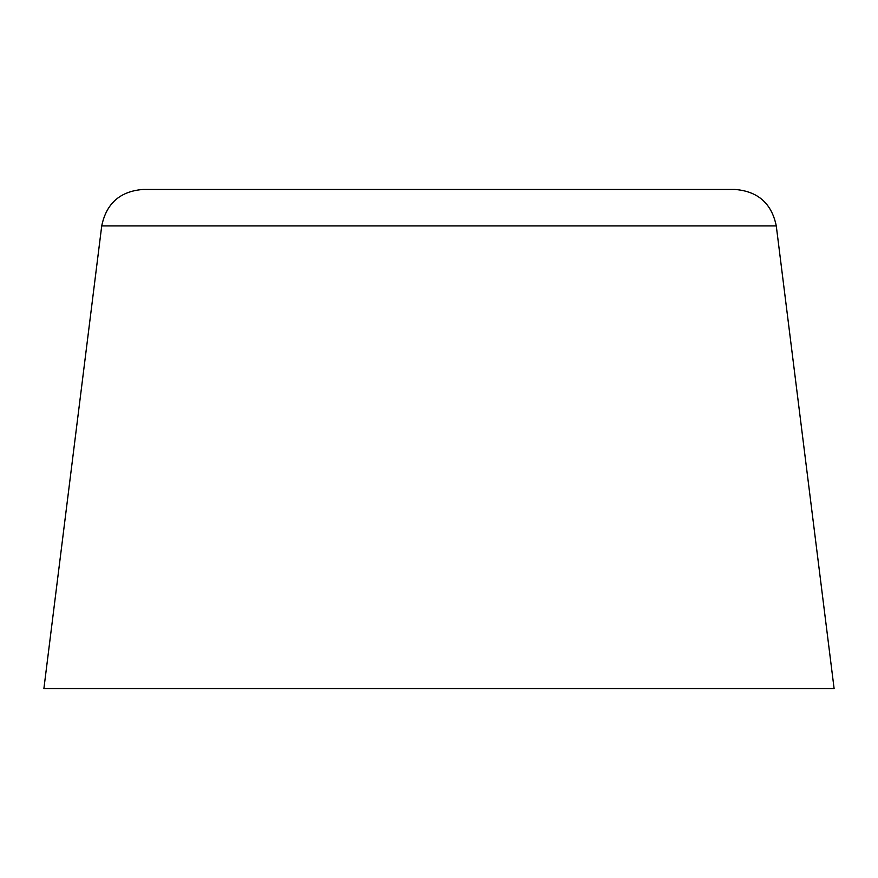 <?xml version="1.0" encoding="UTF-8"?>
<svg xmlns="http://www.w3.org/2000/svg" width="878" height="878" viewBox="0 0 878 878"><rect width="100%" height="100%" fill="white"/><g stroke="black" fill="none" stroke-linecap="round" stroke-linejoin="round"><path stroke-width="1.32" d="M101.727 225.898L43.9 688.539L834.1 688.539L776.273 225.898C771.641 203.411 757.879 191.272 735.007 189.461L142.993 189.461C120.121 191.272 106.359 203.411 101.727 225.898L776.273 225.898"/></g></svg>
